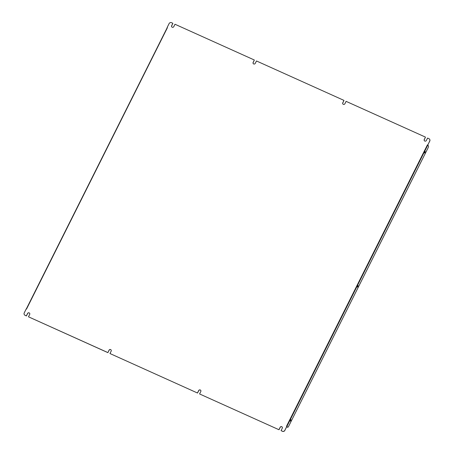 <?xml version="1.0" encoding="UTF-8"?>
<svg xmlns="http://www.w3.org/2000/svg" width="454" height="454" viewBox="0 0 454 454"><rect width="100%" height="100%" fill="white"/><g stroke="black" fill="none" stroke-linecap="round" stroke-linejoin="round"><path stroke-width="0.68" d="M109.964 353.53L197.53 393.033L109.964 353.53L111.162 351.135A1.209 1.152 -38.6 0 0 111.048 349.903A1.209 1.152 -38.6 0 0 109.045 350.182L107.904 352.644L28.483 316.813L107.848 352.571M342.923 104.062A1.209 1.152 -38.6 0 1 342.838 102.865L343.979 100.402L256.47 60.967L255.267 63.356A1.209 1.152 -38.6 0 1 253.264 63.634A1.209 1.152 -38.6 0 1 253.15 62.402L254.348 60.013L174.989 24.249L173.791 26.644A1.209 1.152 -38.6 0 1 171.782 26.922A1.209 1.152 -38.6 0 1 171.669 25.685L172.866 23.296L171.55 22.7A1.861 1.771 -38.6 0 0 169.092 23.614L167.112 27.575L167.407 27.711L26.525 309.049L26.224 308.919L24.244 312.88A1.861 1.771 -38.6 0 0 25.044 315.263L26.423 315.927L25.101 315.337A1.861 1.771 141.4 0 1 24.442 314.809M424.405 140.774A1.209 1.152 -38.6 0 1 424.32 139.582L425.46 137.114L346.096 101.355L344.898 103.745A1.209 1.152 -38.6 0 1 342.889 104.023A1.209 1.152 -38.6 0 1 342.781 102.791L343.979 100.402M199.652 393.987L279.011 429.751L199.652 393.987M253.292 63.674A1.209 1.152 -38.6 0 1 253.207 62.476L254.348 60.013M427.719 145.008L427.418 144.877L427.776 145.081L429.7 141.052A1.861 1.771 -38.6 0 0 428.899 138.663L427.577 138.073L426.38 140.462A1.209 1.152 -38.6 0 1 424.371 140.74A1.209 1.152 -38.6 0 1 424.263 139.509L425.46 137.114M167.112 27.575L167.407 27.711M284.908 430.386A1.861 1.771 141.4 0 1 282.45 431.3L281.071 430.63L282.394 431.226A1.861 1.771 -38.6 0 0 284.851 430.313L286.888 426.425L286.531 426.215L427.418 144.877M282.189 427.044A1.209 1.152 -38.6 0 0 280.209 427.356L279.011 429.751M200.708 390.326A1.209 1.152 -38.6 0 0 198.733 390.644L197.53 393.033M111.077 349.938A1.209 1.152 -38.6 0 0 109.102 350.255L107.904 352.644M29.595 313.226A1.209 1.152 -38.6 0 0 27.62 313.538L26.423 315.927M172.866 23.296L171.731 25.759A1.209 1.152 -38.6 0 0 171.811 26.956M429.558 139.191A1.861 1.771 141.4 0 1 429.756 141.12L429.7 141.052M427.736 145.064L429.756 141.12M28.483 316.813L29.68 314.418A1.209 1.152 -38.6 0 0 29.567 313.186A1.209 1.152 -38.6 0 0 27.563 313.464L26.366 315.859M199.59 393.913L200.793 391.524A1.209 1.152 -38.6 0 0 200.679 390.292A1.209 1.152 -38.6 0 0 198.67 390.571L197.473 392.96M281.071 430.63L282.269 428.241A1.209 1.152 -38.6 0 0 282.161 427.01A1.209 1.152 -38.6 0 0 280.152 427.282L278.955 429.677M284.851 430.313L286.832 426.351M428.445 145.927L427.781 145.093L286.9 426.437L287.564 427.265A1.861 0.528 114.3 0 0 287.62 427.316A1.861 0.528 114.3 0 0 288.75 426.073L427.986 148.032A1.861 0.528 114.3 0 0 428.445 145.927M286.826 426.55L287.564 427.265M424.808 152.107L424.638 153.009L425.279 151.585L424.808 152.107M357.667 286.173L357.502 287.081L358.144 285.651L357.667 286.173M290.532 420.245L290.361 421.147L291.008 419.723L290.532 420.245M425.075 151.693L424.581 152.782M357.934 285.765L357.446 286.854M290.798 419.837L290.31 420.92M26.315 308.958L167.208 27.666"/></g></svg>
